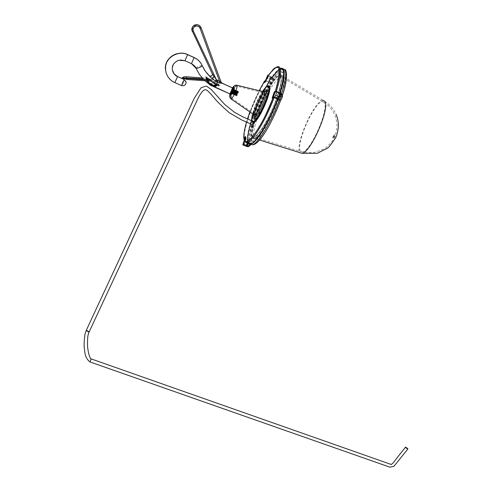 <?xml version="1.0" encoding="UTF-8"?>
<svg xmlns="http://www.w3.org/2000/svg" width="492" height="492" viewBox="0 0 492 492"><rect width="100%" height="100%" fill="white"/><g stroke="black" fill="none" stroke-linecap="round" stroke-linejoin="round"><path stroke-width="0.37" stroke-dasharray="2.46 1.84" d="M283.3 72.921L281.621 71.98C277.513 71.838 267.261 87.49 260.938 101.936C253.718 117.563 248.854 136.321 250.902 140.097L253.275 141.542C257.734 140.767 267.857 124.974 274.272 109.993C281.713 93.419 285.772 75.54 283.3 72.921M249.813 139.734C247.771 135.952 252.667 117.139 259.905 101.469C266.246 86.986 276.51 71.279 280.612 71.408L282.291 72.349C284.757 74.969 280.668 92.896 273.208 109.519C266.775 124.55 256.633 140.392 252.181 141.179L249.813 139.734M334.535 137.772L335.212 136.087L334.535 137.772M334.455 137.711L335.212 136.087M232.095 91.912L231.806 93.689L232.458 92.896L231.597 92.514L230.945 93.308L231.234 91.53L232.095 91.912L232.925 90.147L232.07 89.765L232.728 88.966L232.439 90.737L233.294 91.125L233.583 89.347L232.925 90.147M232.458 92.896L233.294 91.125M268.687 86.02L268.515 86.026C263.497 86.414 250.243 116.788 252.667 121.536L252.931 121.967M231.597 92.514L232.439 90.737M232.07 89.765L231.234 91.53M231.984 89.532L232.839 89.907M231.148 91.297L232.003 91.672M231.689 92.754L232.544 93.136M233.386 91.358L232.525 90.977M251.929 120.946C250.422 115.638 260.723 90.854 266.596 86.414L267.402 85.891M262.433 91.328C258.257 98.013 254.979 105.497 252.599 113.787M211.468 84.255L210.717 83.96L210.902 83.511L211.658 83.806L211.468 84.255M219.321 85.903L219.118 85.233L218.516 85.405L218.719 86.082L219.321 85.903M253.46 123.061L253.048 124.937L253.872 123.756L254.284 121.881L253.46 123.061M173.338 64.409C174.795 61.863 177.145 60.375 180.386 59.944M209.869 84.458C203.614 80.405 198.989 74.975 195.994 68.154L191.45 63.566L184.863 60.694L191.548 63.696M203.817 79.71L204.9 80.737M209.574 84.353L210.102 84.704M207.077 80.885L206.738 79.907M211.886 85.749L211.462 85.503M165.613 70.547C166.843 76.346 169.9 80.325 174.795 82.484L181.407 85.491L174.795 82.484L177.452 76.481M181.825 85.645C184.088 85.965 185.509 85.11 186.087 83.087M210.514 85.257L212.015 85.774M210.066 84.581L208.836 83.363L210.139 84.009L210.601 84.919L210.927 84.464L212.642 85.633L210.957 85.214M209.131 75.577L211.837 78.068L213.995 76.346L212.31 73.849M196.013 68.222L195.994 68.154C197.784 66.506 199.844 65.657 202.175 65.614L205.361 71.297L209.395 75.774M221.91 83.093L218.706 82.041L219.401 80.842L221.111 82.139M232.464 87.81L221.363 82.595M172.544 70.799C172.858 72.828 174.488 74.722 177.44 76.481L184.045 79.39L182.618 81.727L181.382 85.387C184.248 85.989 185.822 84.901 186.099 82.115L186.056 81.813M211.837 78.068L217.089 81.321L215.847 83.462L205.625 76.377L216.763 83.868L211.013 83.898L205.681 76.432M208.78 83.302L210.09 83.923L205.631 76.377L208.836 83.363M233.768 89.655L231.898 93.708C232.193 94.636 234.807 87.828 233.239 89.569L231.443 92.945L233.337 89.47L232.599 89.286L237.63 91.377M236.953 93.062L236.283 95.017L237.624 91.899C238.091 92.662 237.741 93.824 236.566 95.374L236.609 95.805C236.953 96.66 239.512 89.913 237.931 91.672L236.178 95.602C236.48 96.567 239.1 89.716 237.501 91.481L237.199 91.186M235.859 94.735L235.447 94.556L237.187 91.18L236.775 90.995L235.803 92.453L235.25 94.63L237.089 91.291L235.25 94.63M236.67 91.1L234.862 94.464L236.757 90.989L235.49 90.43M235.391 90.528L234.524 91.881L235.477 90.417L235.065 90.239M234.862 94.464L234.149 93.978L234.942 92.065L233.971 94.064L235.908 90.608L234.038 94.655C234.34 95.602 236.953 88.775 235.373 90.528L233.614 94.464C233.909 95.411 236.523 88.585 234.942 90.337L233.183 94.279C233.485 95.214 236.092 88.4 234.518 90.147L232.728 93.511L234.623 90.042L232.882 93.419L233.116 93.683L234.948 90.337L233.294 93.597L235.065 90.233L234.21 89.858M234.198 89.845L233.245 91.315L234.192 89.852L233.78 89.667M232.882 93.419L234.518 90.147L232.753 94.089C233.054 95.024 235.668 88.209 234.094 89.956L232.329 93.898C232.624 94.827 235.237 88.019 233.663 89.765L233.356 89.476M236.246 91.272L235.041 94.538C234.992 93.394 235.557 92.311 236.763 91.266L235.49 94.716C235.422 93.585 235.988 92.502 237.187 91.457L235.92 94.901C235.846 93.775 236.412 92.687 237.618 91.647L236.351 95.091C236.271 93.966 236.837 92.877 238.042 91.838L236.775 95.282L236.191 95.62L238.005 91.42C237.728 89.956 234.758 96.758 236.043 95.325L237.531 91.85L236.012 95.331L236.375 95.448L231.019 92.865L231.935 93.363L233.38 89.839L234.512 90.51M236.012 95.331L237.236 91.555L237.513 91.844M235.736 95.061L237.236 91.555M237.101 91.653L235.588 95.14L236.806 91.364L237.083 91.653M235.311 94.87L236.726 90.842C236.449 89.396 233.485 96.18 234.758 94.753L236.295 90.651C236.019 89.206 233.06 95.989 234.327 94.569L235.151 93.062L234.303 94.575L235.158 94.95L236.658 91.463L236.338 91.155M235.151 93.062L235.816 91.081L235.151 93.062L234.321 94.581L234.069 94.316L235.52 90.792L235.797 91.081M235.385 90.891L233.891 94.39M233.878 94.384L234.715 92.865L233.878 94.384L233.638 94.126L235.096 90.602L235.373 90.891M233.46 94.2L235.053 90.583L233.46 94.2L233.208 93.935L234.666 90.411L234.942 90.7M234.623 90.393L233.036 94.009L234.666 90.411M231.923 93.369L232.175 93.634L233.011 92.109L233.675 90.128L232.162 93.621L232.605 93.824L234.1 90.325L232.593 93.818L233.03 93.99L234.53 90.51L233.017 94.003M237.9 91.684L236.148 95.03L237.937 91.672M236.443 95.436L237.925 92.016L236.492 95.399M237.993 92.016L237.747 93.099M231.443 92.945L230.969 92.736L230.342 94.298L233.165 87.877M231.597 92.847L233.239 89.575L231.603 92.847L231.83 93.117L233.663 89.765L231.83 93.117M232.808 91.118L231.873 93.129M232.027 93.037L232.261 93.302L234.063 89.938M232.439 93.222L233.245 91.315L232.261 93.302M232.728 93.511L232.458 93.228L233.245 91.315M233.583 93.892L233.313 93.609L235.053 90.227M233.971 94.064L234.518 91.881M236.105 95.011L236.049 94.206L237.501 91.487L235.717 94.839M238.048 91.924L236.283 95.017M233.331 87.976L232.655 89.409L233.38 89.839M235.816 91.081L236.228 91.272M237.531 91.85L237.925 92.016M237.624 91.899L236.142 95.177C237.304 93.652 237.654 92.496 237.199 91.709L235.711 94.993C236.873 93.462 237.224 92.305 236.775 91.518L235.287 94.802C236.443 93.271 236.8 92.115 236.345 91.328L234.856 94.612C236.019 93.08 236.369 91.924 235.92 91.137L234.432 94.421C235.588 92.896 235.939 91.733 235.496 90.946L234.001 94.23C235.158 92.705 235.514 91.543 235.065 90.756L233.577 94.04C234.727 92.514 235.084 91.352 234.641 90.565L233.147 93.855C234.303 92.324 234.653 91.161 234.21 90.374L232.716 93.665C233.872 92.133 234.229 90.971 233.786 90.184L232.292 93.474C233.442 91.942 233.798 90.78 233.356 89.993L231.861 93.283C233.011 91.752 233.368 90.59 232.931 89.802L233.177 89.144C233.03 91.088 232.458 92.545 231.474 93.517L233.239 89.569L232.587 89.292L231.953 89.642L230.969 92.736M237.101 91.291L235.324 95.22C235.625 96.18 238.245 89.341 236.652 91.1L236.763 90.989M236.67 91.463L235.158 94.956M236.332 90.799L235.379 92.262L236.332 90.799M235.379 92.262L234.592 94.175L235.379 92.262M235.576 93.246L234.733 94.759M235.68 94.821L237.513 91.481L235.748 95.411C236.049 96.37 238.669 89.526 237.076 91.291L236.793 91.506M236.203 95.264L237.661 91.746M237.624 91.727L236.215 95.264M237.193 91.537L235.748 95.054M234.825 94.446L236.658 91.1L234.893 95.036C235.194 95.989 237.814 89.15 236.228 90.909L234.438 94.273M236.763 91.346L235.317 94.864M234.395 94.255L236.234 90.909L234.469 94.845C234.77 95.792 237.384 88.966 235.797 90.719L234.007 94.083M236.246 90.909L235.939 91.125M234.924 94.698L236.375 91.174M235.908 90.965L234.616 94.347C234.567 93.203 235.133 92.121 236.332 91.075L234.881 94.679M234.303 94.575L235.951 90.983M233.54 93.874L235.348 90.51M232.685 93.492L234.493 90.128M234.051 89.938L232.298 93.32M234.198 90.202L232.753 93.726L234.235 90.22M232.353 93.554L233.811 90.03M233.768 90.011L232.365 93.554M231.277 91.555L231.707 91.746L232.488 90.085L232.064 89.901M232.691 89.538L232.365 90.706L232.796 90.897L232.009 92.558L231.578 92.367L231.062 92.982M235.016 94.366L236.369 91.315M234.161 93.99L234.942 92.065M232.162 93.628L233.011 92.109M236.351 95.091L236.031 95.343M235.588 95.147L236.437 93.634M236.326 95.11L237.581 91.229C237.304 89.772 234.333 96.567 235.619 95.134L237.15 91.038C236.873 89.581 233.909 96.377 235.188 94.944L235.49 94.716M235.902 90.885L234.327 94.569L235.902 90.885C234.702 91.93 234.137 93.019 234.204 94.144L235.477 90.694C234.278 91.74 233.712 92.828 233.78 93.954L235.047 90.503C233.854 91.549 233.288 92.637 233.349 93.769L234.616 90.313C233.423 91.358 232.857 92.447 232.919 93.578L234.192 90.122C232.999 91.168 232.433 92.256 232.488 93.388L233.762 89.931C232.568 90.977 232.003 92.072 232.064 93.197L233.331 89.741C232.144 90.792 231.578 91.881 231.634 93.006L232.765 88.954L231.326 93.24C231.222 91.924 231.88 90.614 233.294 89.316L231.757 93.431C230.502 94.839 233.454 88.08 233.725 89.507L232.187 93.615C230.926 95.03 233.885 88.271 234.155 89.698L232.9 93.591M235.865 90.46C235.594 89.021 232.63 95.799 233.903 94.378L235.44 90.27C235.164 88.831 232.206 95.608 233.472 94.187L235.01 90.079C234.739 88.646 231.781 95.417 233.042 93.997L234.579 89.888C234.309 88.455 231.351 95.227 232.611 93.806L232.919 93.578M237.618 91.371L235.871 94.747M232.796 90.897L232.009 92.558M231.707 91.746L232.488 90.085M231.578 92.367L232.365 90.706M232.439 87.81L229.776 93.689L213.184 86.303M212.642 85.633L215.219 84.962L216.843 83.904L215.847 83.462M218.577 84.618L218.626 84.28L217.501 84.138L217.458 84.476L218.577 84.618M212.212 85.817L210.92 85.104M213.995 76.346L216.289 79.403L215.514 80.565M191.468 63.646L194.131 57.527L187.52 54.563L184.844 60.614C177.335 58.948 173.135 61.764 172.243 69.071L172.354 69.962M212.218 73.622L191.972 30.713M211.548 84.206L210.865 84.858L210.514 83.708L211.646 83.861L211.695 83.535L210.564 83.382L210.514 83.708M207.876 81.014L207.267 79.944M216.787 83.88L210.927 84.464L210.133 83.991L210.502 83.634M214.703 87.004L215.219 84.962L214.217 84.181M213.104 85.669L211.037 84.446L211.013 83.898M211.769 85.749L211.431 85.749M217.882 85.294L217.833 85.633L218.965 85.78L219.008 85.442L217.882 85.294M232.101 92.81L231.67 92.619M232.452 90.977L232.882 91.168M231.953 89.642L232.378 89.833M231.603 91.469L231.178 91.278M281.467 94.156L282.113 94.679L282.562 96.426M281.572 98.775L282.377 96.493L282.082 94.667L280.323 93.652M282.002 98.006L281.504 98.867M282.353 96.487L282.482 94.974C289.345 69.778 286.658 64.889 274.431 80.301L272.783 82.047L272.709 78.837L273.718 80.614L273.878 79.87L272.107 77.139L270.834 79.464L270.76 82.17L269.296 81.524L271.35 76.783L271.799 77.877C275.821 72.029 279.069 68.843 281.535 68.314L282.445 68.388M272.832 78.652L272.783 77.662L271.455 76.912M283.687 70.497C282.045 66.525 278.035 69.04 271.67 78.062L271.356 78.228L271.233 77.146L270.071 78.941L268.86 82.41C257.353 100.835 246.025 132.514 248.005 141.167L246.603 144.759L247.95 141.481C245.957 132.754 257.371 100.835 268.964 82.262L270.416 82.939L271.695 84.501C260.526 102.293 249.592 132.969 251.584 141.333L251.123 143.289L249.247 142.871L251.074 143.412L251.197 144.261L250.656 144.482M272.709 78.837L270.834 79.464L270.04 79.107M249.296 143.959L248.608 143.301L250.12 143.916L249.825 144.193L251.35 143.91L248.761 146.561M251.584 141.333L249.45 142.102C247.421 133.369 258.817 101.475 270.416 82.939L270.76 82.17L272.752 82.158L270.797 82.059M249.247 142.871L247.525 145.189L248.792 146.382L251.123 143.289M246.713 144.839L247.525 145.189L247.156 146.684M268.964 82.262L269.296 81.524M248.608 143.301L248.331 143.566L249.825 144.193M280.557 97.256C273.245 120.614 255.834 146.493 253.823 138.246C251.111 132.6 261.301 102.914 271.043 87.65C283.306 69.925 286.842 71.973 281.658 93.8M283.736 75.983C283.847 66.156 279.647 67.263 271.147 79.317C270.914 78.253 270.336 79.15 269.407 81.998C257.759 100.251 246.062 132.963 248.472 141.013L247.919 142.268M247.71 142.926C247.519 144.285 247.913 144.015 248.878 142.12C251.652 149.586 268.687 124.464 277.992 98.302C279.487 96.241 279.93 94.974 279.321 94.507L282.697 82.607M248.681 142.403C247.279 144.599 247.138 144.199 248.239 141.198C245.877 133.018 257.587 100.263 269.284 81.881C270.243 79.071 270.871 78.105 271.172 78.972C284.179 62.176 286.922 67.263 279.394 94.224C279.905 94.851 279.425 96.223 277.949 98.351C268.57 124.63 251.51 149.796 248.681 142.403M244.272 139.925L244.155 138.959C243.116 128.978 254.253 98.689 265.354 80.706L268.669 82.182C257.107 100.719 245.711 132.576 247.691 141.284L244.278 139.968M267.974 75.694L268.177 76.352L267.63 76.192M244.942 141.671L246.252 138.959L244.942 141.671L246.221 138.381L245.643 136.782L245.41 137.053M244.93 141.745L248.196 143.123L248.03 143.406M276.658 67.029L275.089 68.093L267.999 76.094M267.605 76.303L272.636 69.895M267.304 77.742L264.432 82.422M273.245 97.65L272.507 98.234L272.826 98.369L273.269 97.656M244.782 141.327L244.616 140.915M245.268 136.647L245.908 138.24L244.635 140.829M245.539 137.409L245.754 137.077L246.332 138.676L245.588 138.744M264.985 81.561L264.801 82.57L265.151 82.545L265.391 80.934M264.438 82.428L264.942 82.558L267.722 78.037L265.176 82.502M272.9 97.84L272.796 98.388L273.589 97.705M280.514 76.032C275.514 66.082 246.732 126.136 251.541 136.149C252.703 141.653 262.494 130.417 269.868 114.661C277.488 99.464 283.164 78.579 280.514 76.032M281.934 75.75C280.169 71.094 270.139 83.554 263.146 98.646C255.889 113.221 250.059 133.67 252.23 137.348C253.429 143 263.484 131.512 271.049 115.356C278.866 99.771 284.677 78.357 281.934 75.75M252.513 137.225C250.625 133.824 255.053 116.696 261.658 102.416C267.439 89.212 276.799 74.962 280.514 75.171L282.021 76.045C284.253 78.48 280.551 94.722 273.804 109.759C267.986 123.351 258.798 137.723 254.708 138.504L252.513 137.225M323.33 100.43L323.312 100.43C314.775 99.605 294.923 144.267 299.708 152.108L300.138 152.741M252.107 135.903C250.28 132.631 254.579 116.026 260.981 102.176C266.59 89.366 275.655 75.553 279.235 75.768L280.686 76.623C285.791 82.951 263.183 135.903 254.229 137.133L252.562 136.696M324.191 102.551L322.752 101.703C314.646 100.866 295.71 143.449 300.292 150.884L302.426 152.016C311.024 151.364 329.388 108.375 324.191 102.551M334.019 136.936L334.566 134.63C333.539 135.128 332.943 136.309 332.789 138.172L334.019 136.936M332.967 137.772L333.92 136.807L334.345 135.017L333.392 135.976L332.967 137.772M334.345 135.017L333.539 136.339M234.69 87.299C235.299 88.499 231.123 97.318 230.699 95.725C230.115 94.501 234.235 85.78 234.69 87.299M229.936 94.15L232.753 87.687L229.936 94.156M237.058 85.276L236.707 85.19C234.887 85.737 229.998 97.139 230.766 98.751L230.791 98.806M254.112 114.827C253.964 113.228 254.739 110.116 256.443 105.472C258.964 98.222 264.327 91.045 263.866 91.863L263.724 91.635C260.329 92.496 252.15 111.579 253.681 114.476L253.718 114.556M231.314 97.994L231.56 98.197C232.974 98.283 237.624 87.65 236.867 86.266L236.517 86.112C234.924 86.592 230.637 96.592 231.314 97.994M254.229 113.732L254.733 114.126C257.525 114.495 265.914 95.386 264.259 92.853L263.534 92.551C260.391 93.345 252.802 111.051 254.229 113.732M266.947 91.598C269.278 95.233 256.578 121.592 254.985 116.487C252.9 112.57 265.12 87.096 266.947 91.598M253.964 114.839L253.97 114.741C254.223 109.076 260.25 95.294 264.142 91.617M211.597 84.286L210.97 84.79L211.726 85.104M207.968 81.1L208.725 80.528L211.308 83.898L210.551 84.47M207.679 79.975L207.624 80.916M186.954 79.495L187.015 78.554M219.389 85.577L218.005 83.701L217.513 84.501L218.184 84.975L218.835 84.39L219.106 84.722L218.442 85.233L218.171 84.895L218.448 85.731M202.077 77.859L209.672 78.542L218.005 83.701L217.532 84.513L209.198 79.36L209.672 78.542L209.198 79.36L209.014 78.339L208.971 79.28L202.999 78.868M186.566 77.73L186.622 76.789M91.235 358.926L90.011 361.946M89.218 331.743L86.826 330.237L86.192 330.501M217.784 80.122L216.289 79.403L193.258 30.719C192.507 28.573 193.135 26.968 195.139 25.898L195.183 25.879C197.372 25.252 198.971 25.959 199.973 28.001L219.401 80.842L217.784 80.122L217.089 81.321L218.706 82.041M202.175 65.614C200.428 61.844 197.747 59.151 194.125 57.527L194.149 57.521M177.329 53.61L182.575 53.259L187.544 54.557M199.869 25.867L196.708 24.612L194.783 24.957L195.183 25.879M195.139 25.898L194.783 24.957M193.258 30.719L192.255 31.47M201.148 27.773L199.973 28.001M210.312 84.163L207.501 79.962M274.431 80.301L273.257 78.56L271.799 77.877M283.306 69.003L283.011 69.021C280.532 69.544 277.285 72.724 273.257 78.56L273.017 78.628M250.323 144.181L250.12 143.916L252.236 143.074C255.323 149.383 271.326 125.89 280.403 100.921L281.608 98.603M273.724 80.663L273.884 79.919L273.023 78.677L271.578 77.994M251.35 143.91L252.236 143.074M272.752 82.158L271.695 84.501M247.802 142.102L249.296 142.742L249.45 142.102L247.95 141.481M273.872 97.674L273.115 98.252M246.707 144.789L246.492 146.075M279.794 93.812L279.788 93.369L280.391 94.027M248.275 143.209L248.663 142.969L249.29 143.596M249.788 143.799L251.418 143.578M268.177 76.352L267.826 78.277M259.241 90.565L249.887 111.924L259.241 90.565M262.248 100.983L260.428 103.197L259.346 107.028L262.248 100.983L261.166 104.821L259.346 107.028M247.691 141.284L246.018 146.216M246.443 144.709L246.197 146.204M244.954 141.794L248.472 143.258M248.663 142.969L246.75 145.552C246.049 146.518 245.951 146.235 246.455 144.709L247.544 141.967L246.338 144.679L243.054 143.27M250.188 143.959L251.123 143.707M244.143 140.528L247.427 141.936L247.574 141.327C245.588 132.6 257.008 100.669 268.595 82.096L269.038 81.358L268.669 82.182M279.591 93.277L280.274 93.609L279.677 93.486M268.042 76.322L271.215 77.822L271.092 76.746L269.671 78.948L268.927 81.358L265.711 79.944M269.782 78.948L269.038 81.358M276.27 91.776L280.286 93.615M268.202 75.374L271.092 76.746L269.671 78.948L266.461 77.527M277.925 66.586L281.153 68.142C278.687 68.677 275.446 71.869 271.436 77.705L271.135 76.857M268.238 76.211L271.252 77.939M280.274 68.536C277.875 69.686 274.948 72.779 271.504 77.804M246.394 146.093L247.796 142.047M246.455 144.709L248.005 141.167M248.042 143.356L248.442 142.981L248.263 143.344M268.86 82.41L268.786 82.324C257.255 100.792 245.902 132.539 247.882 141.216L247.839 141.198C245.859 132.52 257.211 100.774 268.743 82.305L269.327 81.358M252.642 142.815L250.502 143.842L248.294 143.184M246.787 145.527L248.448 142.981L250.533 143.861L251.652 143.473M269.056 81.34L270.071 78.941M271.233 77.146L269.917 78.923L271.061 76.893L271.221 78.019L271.498 77.841C284.142 61.752 286.879 66.795 279.708 92.97L279.653 93.535L280.268 93.757L279.259 96.641L277.531 99.163C269.308 121.542 255.336 144.261 250.096 143.922L248.571 143.283M271.356 78.228L271.67 78.062M279.727 93.339L280.385 93.929M280.268 93.757L279.702 93.665L280.378 93.978M283.527 70.036L281.27 68.456C278.816 68.991 275.594 72.158 271.602 77.957L271.559 77.939C275.551 72.139 278.773 68.966 281.227 68.437L281.233 68.431C282.882 68.234 283.779 69.63 283.945 72.619M246.375 146.112L246.75 145.552M250.545 143.861L250.489 143.842C253.946 145.201 269.419 122.157 277.531 99.169L277.537 99.187M247.716 141.241C245.729 132.545 257.113 100.725 268.669 82.213M271.498 77.841L271.11 76.9L271.233 77.976M269.8 78.923L271.11 76.9M268.017 76.42L267.427 77.902L267.722 78.037L268.017 76.42M266.947 78.523L267.703 78.579M265.102 82.508L264.542 82.256M245.754 137.077L246.351 138.535L245.797 138.123M273.115 98.093L272.679 98M243.804 135.694C244.29 124.076 254.512 97.453 264.536 81.032M247.488 118.904L246.523 122.078L247.488 118.898M247.956 143.406L244.672 142.022M281.621 71.98L280.612 71.408M253.275 141.542L252.181 141.179M259.53 140.017L254.708 138.504L256.547 137.434C257.544 137.127 264.173 128.996 268.896 119.617C277.802 103.068 284.825 79.218 281.922 75.922L323.312 100.43C329.062 103.627 333.299 108.246 336.024 114.292M280.489 76.371C281.03 80.221 282.869 80.909 274.844 103.271C270.643 113.83 264.167 126.985 256.584 135.454L254.229 137.133L302.426 152.016L313.053 152.741C321.11 150.263 325.563 148.43 326.411 147.231C330.323 143.682 332.66 140.995 333.435 139.181C334.757 137.151 335.895 133.627 336.854 128.615C337.383 125.097 336.694 120.528 334.781 114.907C332.217 109.169 328.207 104.765 322.752 101.703L280.489 76.371M231.806 93.689L230.945 93.308M233.583 89.347L232.728 88.966M231.56 98.197L230.557 96.838C230.022 94.427 233.774 85.313 236.517 86.112L264.179 92.89L259.991 99.747L256.547 107.896C255.108 113.48 254.641 115.86 255.133 115.048L254.733 114.126L231.56 98.197M268.515 86.026L267.888 85.731M232.673 87.687L229.869 94.095M211.658 83.812L211.806 84.31M210.97 84.796L210.711 83.954M251.855 120.817L254.284 121.881M203.842 79.71L204.924 80.737M184.033 79.396L185.976 81.494M231.935 93.363L231.074 92.982M236.178 95.602L236.142 95.177M235.748 95.411L235.711 94.993M235.324 95.22L235.287 94.802M236.652 91.1L236.345 91.328M234.893 95.036L234.856 94.612M236.228 90.909L235.92 91.137M234.469 94.845L234.432 94.421M234.038 94.655L234.001 94.23M235.373 90.528L235.065 90.756M233.614 94.464L233.577 94.04M233.183 94.279L233.147 93.855M234.518 90.147L234.21 90.374L234.518 90.147M232.753 94.089L232.716 93.665M232.329 93.898L232.292 93.474M231.898 93.708L231.861 93.283M231.474 93.517L231.437 93.093M238.042 91.838L238.005 91.42M237.618 91.647L237.581 91.229M237.187 91.457L237.15 91.038M236.763 91.266L236.726 90.842M236.332 91.075L236.295 90.651M235.477 90.694L235.44 90.27M235.047 90.503L235.01 90.079M234.616 90.313L234.579 89.888M234.192 90.122L234.155 89.698M233.762 89.931L233.725 89.507M232.064 93.197L231.757 93.431M233.331 89.741L233.294 89.316M231.634 93.006L231.326 93.24M232.907 89.55L232.87 89.12M165.706 65.676L168.485 59.36M192.513 26.802L194.734 24.975M212.003 84.538L211.695 83.535M218.626 84.28L219.008 85.442M232.402 87.779L229.758 93.831M217.833 85.633L217.458 84.476M282.488 95.134L282.113 94.679M281.535 68.314L284.788 69.71M271.35 76.783L272.783 77.662L273.878 79.87L273.072 78.738L271.627 78.05M250.938 144.642L251.418 143.867L250.077 143.904M271.264 77.896L270.987 76.611L268.245 75.307M281.153 68.142L282.783 68.659M251.314 143.646L250.533 143.861M271.246 77.103L271.375 78.185L271.246 77.103M283.577 70.092L281.233 68.431M277.531 99.169L279.278 96.61L280.286 93.861L279.671 93.64L279.702 92.982C280.858 88.997 280.803 90.516 283.128 80.214C284.536 71.998 283.896 68.068 281.227 68.437M268.202 76.297L267.685 78.622L265.151 82.545L264.37 82.539M272.359 98.228L272.986 98.382L273.939 97.65M275.089 68.093L274.216 68.431M271.258 77.884L268.078 76.371"/><path stroke-width="0.74" d="M267.402 85.891L268.853 86.266C271.652 90.27 258.146 121.579 253.109 121.948L252.23 121.629L251.929 120.946M252.931 121.967L253.749 122.219C258.792 121.85 272.291 90.565 269.481 86.561L268.687 86.02M252.599 113.787C251.676 117.514 251.449 119.913 251.916 120.977L252.107 121.327C255.133 126.419 271.695 90.995 268.54 86.377L266.313 86.518L262.433 91.328M207.624 80.916L207.679 79.975L187.015 78.554L183.19 77.896M407.843 448.71L405.568 447.068L406.287 448.261L407.843 448.71M206.738 79.907L205.982 77.754L216.32 84.938L217.372 82.182L212.034 78.714L207.864 74.384L204.654 70.301L202.212 65.725C200.588 62.072 197.938 59.378 194.248 57.65L187.637 54.68C177.833 49.624 163.928 58.708 165.49 69.28L165.964 72.318C167.575 77.318 170.527 80.743 174.808 82.588L177.557 76.623C174.531 75.251 172.766 72.767 172.262 69.169L172.323 67.41L173.338 64.409M180.386 59.944L184.955 60.737L187.612 54.587L194.217 57.552C197.907 59.28 200.564 61.974 202.187 65.627L205.109 70.916L209.131 75.577M191.548 63.696L196.019 68.259L199.346 74.329L203.817 79.71M191.972 30.713L192.513 26.802L195.133 24.821L197.071 24.625L198.916 25.19L201.148 27.773L200.115 28.425L219.58 81.365L221.148 82.244L201.179 27.859C199.844 25.147 197.716 24.206 194.801 25.037L194.758 25.055C192.667 26.051 191.689 27.7 191.831 30.012L212.218 73.622L216.462 79.919L193.381 31.15L192.255 31.47M204.9 80.737L209.574 84.353M210.102 84.704L208.94 83.837L207.077 80.885M207.267 79.944L205.982 77.754L217.329 85.387L215.631 86.254L213.313 86.34L211.904 85.762L214.85 87.201L215.631 86.254L214.672 85.62L217.329 85.387M211.462 85.503L211.886 85.749M214.813 87.207L229.948 93.892L232.605 87.957L222.15 83.302L218.995 82.908L217.372 82.182L217.956 80.639L216.462 79.919L215.791 81.426M186.087 83.087L186.117 82.219L184.149 79.538L177.532 76.518L184.131 79.433L182.913 83.203L181.407 85.491L181.825 85.645M210.275 84.907L208.989 83.886M212.31 73.849L212.378 74.144C212.206 75.959 211.216 76.506 209.395 75.774L209.082 75.608C210.982 76.709 212.095 76.254 212.409 74.237L212.218 73.622M201.148 27.773L221.111 82.139L221.91 83.093M186.056 81.813L184.045 79.39M232.888 87.754L233.331 87.976L230.354 94.329M221.111 82.139L222.15 83.302L232.464 87.81M213.184 86.303L212.212 85.817M214.112 76.734L212.034 78.714M187.544 54.557L187.612 54.587C179.113 49.975 166.062 57.041 165.638 66.082L165.613 70.547M172.354 69.962L174.119 73.886L177.452 76.481M217.956 80.639L219.58 81.365L218.995 82.908M216.32 84.938L217.273 85.362M210.865 84.858L212.003 85.024L211.548 84.206M217.243 85.35L210.951 85.11L210.514 85.257L211.314 85.737L214.672 85.62M211.462 85.38L211.437 85.749L210.527 85.276L207.876 81.014M210.299 84.938L208.94 83.837M212.015 85.774L212.808 86.174M213.313 86.34L211.769 85.749M282.562 96.426L281.467 94.156L280.631 93.763L279.536 96.881L277.882 99.279C269.782 121.29 256.08 143.799 250.631 144.144L249.296 143.959M281.504 98.867L279.813 99.212L280.385 97.25L282.254 96.34L282.002 98.006M279.536 96.881L280.385 97.25L281.467 94.156M279.868 99.132L281.572 98.775M250.656 144.482L249.825 144.193M248.761 146.561L247.851 146.099L249.77 144.297M247.156 146.684L247.851 146.099L247.039 145.755L246.357 146.124L248.251 143.363L246.375 146.112M282.445 68.388C285.477 70.024 284.683 78.246 280.059 93.062L279.979 93.455M280.323 93.652L280.631 93.763M248.331 143.566L247.039 145.755M281.658 93.8L281.535 94.193M281.516 94.249L280.557 97.256M282.697 82.607L283.736 75.983M247.919 142.268L247.71 142.926M248.245 143.166L250.237 143.99C255.692 143.639 269.388 121.124 277.494 99.101L274.124 97.57L275.741 95.239L276.879 91.998L276.27 91.776L276.313 91.346L279.671 92.883L279.591 93.277M272.433 98.172L274.45 92.367L275.502 90.909L276.313 91.346M274.124 97.57L272.217 98.357L272.205 97.883L274.161 92.33L275.502 90.909C281.295 71.586 280.864 64.095 274.216 68.431L267.642 76.174L266.935 78.542L264.407 82.484L264.512 81.045L259.241 90.565L264.512 81.045M264.739 80.983L265.452 80.583L267.82 75.104L267.974 75.694M264.973 80.885L265.416 80.62L265.034 80.903M244.954 141.794L242.802 144.9L244.327 139.931L243.915 138.861L245.268 136.647M273.589 97.705L273.263 97.65L275.077 91.973L275.938 91.309L275.446 90.928C282.42 65.559 279.813 60.651 267.63 76.198L267.605 76.303M275.926 90.971L276.35 91.229C281.387 74.969 281.916 66.752 277.925 66.586L276.658 67.029M274.161 92.33L274.776 92.521L275.077 91.973L274.628 91.518M244.635 140.829L244.622 140.853C246.517 145.694 257.642 132.145 265.957 114.279L273.201 97.65M273.613 97.693L273.035 97.779M279.222 96.715L277.556 99.15C272.402 112.693 266.633 124.304 260.243 133.99C255.114 141.106 251.775 144.439 250.237 143.99L246.916 142.619C252.291 142.237 265.932 119.734 274.075 97.687L273.503 97.84M245.588 138.744L244.782 141.327M244.782 141.352L244.622 140.853M245.797 138.123L244.629 140.933C247.734 146.979 263.737 123.172 273.078 97.791M244.875 136.782L245.219 136.345L245.803 137.951L245.582 138.762M244.272 139.925L243.915 138.929L245.102 136.93L245.403 137.065L244.309 139.341L243.909 138.916L243.804 135.694M246.916 142.619L244.985 141.874M300.138 152.741L301.953 153.307C310.975 152.674 330.317 107.404 324.825 101.315L323.33 100.43M252.562 136.696L252.107 135.903M229.758 93.831L230.072 94.206L232.747 87.687L233.829 86.918C234.438 88.111 230.262 96.936 229.844 95.35L229.936 94.15L230.49 94.39M230.791 98.806L231.049 98.978C232.661 99.083 237.968 86.936 237.107 85.368L236.707 85.19C235.305 84.821 233.964 85.651 232.673 87.687M253.718 114.556L254.223 114.907C257.236 115.306 266.289 94.679 264.499 91.955L237.058 85.276M264.142 91.617L266.111 91.205C268.429 94.839 255.717 121.241 254.136 116.13L253.964 114.839M211.308 83.898L211.917 84.649L211.726 85.104M210.551 84.47L211.32 83.911M207.685 79.975L208.731 80.528L207.968 81.1M187.015 78.56L186.96 79.501L207.636 80.922L210.564 84.489L211.714 85.147L211.917 84.655M202.077 77.859L186.628 76.789L186.566 77.73M90.011 361.946L91.186 358.908C91.518 359.209 88.96 359.019 87.533 346.485C87.336 334.037 88.419 334.431 89.193 331.805L89.218 331.743M194.217 98.363L86.217 330.446L88.585 332.014L89.193 331.805L197.329 99.833C201.111 91.801 204.198 88.554 206.597 90.097C207.612 90.46 210.189 93.105 214.321 98.043C216.646 101.124 221.708 106.069 229.493 112.877L241.806 120.017L253.048 124.937M191.468 63.646L194.149 57.521M196.013 68.222L196.031 68.271C198.374 68.228 200.435 67.379 202.212 65.725L202.187 65.627M194.777 24.951L195.318 26.297C197.507 25.676 199.112 26.383 200.115 28.425M193.381 31.15C192.636 29.003 193.264 27.392 195.269 26.316L194.734 24.969M210.951 85.11L210.312 84.163M207.501 79.962L206.105 77.877M211.437 85.749L212.335 85.743M280.059 93.062L281.59 93.763L282.482 94.974M283.306 69.003C287.057 69.667 286.485 77.927 281.59 93.763L281.504 94.175M280.403 100.921L277.882 99.279M278.263 98.541L279.813 99.212L279.413 99.974C271.332 121.967 257.623 144.439 252.15 144.771L250.631 144.144M250.323 144.181L252.15 144.771C259.02 145.281 270.852 125.355 280.477 100.829L282.574 96.383L282.113 94.679M275.219 92.281L276.24 91.487M246.492 146.075L246.959 145.558M279.684 93.32L279.862 93.123C283.404 82.072 284.683 74.538 283.687 70.497M280.385 93.929L280.391 93.929C280.692 94.083 280.397 94.981 279.499 96.617L278.22 98.277L279.511 96.592L280.391 94.027M251.418 143.578C257.205 141.69 270.028 120.085 277.691 99.298L278.208 98.283M249.29 143.596L249.788 143.799M265.391 80.934L265.452 80.583M244.327 139.931L245.539 137.409M246.018 146.216L247.956 143.406M243.38 144.224L246.744 145.595L248.03 143.406M246.197 146.204L246.738 145.601L246.105 146.253L242.802 144.9M246.744 145.595L248.208 143.147M277.55 99.144L277.949 98.375L277.55 99.156C269.837 120.073 256.941 141.807 251.123 143.707M248.472 143.258L250.188 143.959M274.468 96.899L277.869 98.369L279.253 96.678L280.323 93.738M275.741 95.239L279.148 96.715L280.243 93.585L276.879 91.998M282.783 68.659L283.736 70.719C284.683 73.185 283.343 80.596 279.733 92.945L279.647 93.302L279.671 92.883C284.708 76.586 285.206 68.339 281.166 68.142M279.727 92.957C285.102 75.387 285.28 67.25 280.274 68.536M248.177 143.363L246.886 145.558L248.134 143.344M251.652 143.473C257.58 140.97 270.114 119.636 277.636 99.243L277.691 99.298C272.925 111.862 267.55 122.859 261.584 132.268C255.182 141.671 253.841 142.126 251.314 143.646M277.697 99.292L278.22 98.277L277.593 99.218C270.514 118.394 258.823 138.818 252.642 142.815M279.499 96.617L278.041 98.252M277.537 99.187L279.407 96.623L280.385 93.917M279.727 93.339L279.8 93.062C283.49 81.555 284.733 73.88 283.527 70.036M246.394 146.093L246.787 145.527M250.096 143.922L248.558 143.295M280.378 93.978L279.315 96.598M283.945 72.619C284.062 77.287 282.666 84.095 279.757 93.043L279.708 93.006M264.438 82.428L266.971 78.492L267.605 76.26M264.542 82.256L264.801 81.026L264.985 81.561M272.205 97.883L272.679 98M245.225 136.542L245.803 137.951M272.9 97.84L275.065 92.558M272.636 69.895L274.216 68.431M249.887 111.924L247.488 118.904L249.887 111.924M243.909 138.916L243.909 138.904C243.411 135.558 244.278 129.95 246.523 122.078C244.253 130.159 243.386 135.755 243.915 138.861M336.024 114.292C338.533 120.128 339.831 127.514 335.716 137.778L329.326 146.567L327.315 148.283L317.242 153.307L301.953 153.307L259.53 140.017M253.109 121.948L253.749 122.219M229.869 94.095L229.629 97.01L231.049 98.978L254.112 114.827M211.08 84.44L210.97 84.796M211.603 84.286L211.154 84.372M186.96 79.501L182.225 77.773C183.547 76.795 185.017 76.469 186.622 76.789M183.43 77.871L202.999 78.868M396.995 457.886L405.537 447.111M390.863 464.343C390.956 464.743 391.737 464.251 393.219 462.855L396.958 457.929M91.235 358.926L390.734 464.3M407.843 449.03L393.926 466.299L389.941 467.185L90.061 361.964C86.758 359.572 84.95 355.691 84.63 350.316C83.88 347.051 83.984 341.694 84.944 334.252L86.192 330.501M194.229 98.332L200.951 87.883C207.858 85.325 205.416 85.7 211.234 89.507L224.893 104.611L234.604 112.397L243.048 116.955M243.122 116.985L251.855 120.817M203.842 79.71L199.408 74.397L196.031 68.271C195.939 67.121 194.451 65.59 191.566 63.689L184.955 60.737L178.651 60.258C174.685 62.084 172.575 64.47 172.323 67.41M165.964 72.318C167.471 77.207 170.453 80.639 174.906 82.625L181.505 85.528C183.953 86.143 185.49 85.251 186.117 82.853M204.924 80.737L210.527 85.276M212.292 85.743L229.948 93.892M165.638 66.082L165.706 65.676M168.485 59.36C170.712 56.457 173.658 54.538 177.329 53.61M232.747 87.687L232.402 87.779M284.788 69.71C285.668 68.406 289.161 76.051 282.586 94.808L282.488 95.134M246.48 146.407L248.644 146.628L250.938 144.642M280.286 93.615C280.606 93.806 280.262 94.839 279.235 96.709L277.955 98.363M279.862 93.123L282.107 85.54C284.038 77.797 284.53 72.65 283.577 70.092M273.06 97.724L272.359 98.228M244.278 139.937L244.075 139.359M268.245 75.307L267.9 75.141"/></g></svg>

